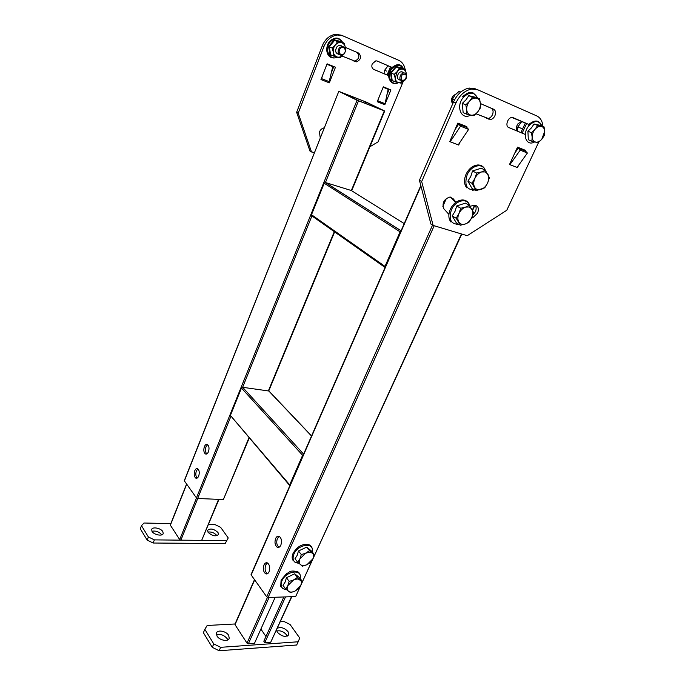 <?xml version="1.0" encoding="UTF-8"?>
<svg xmlns="http://www.w3.org/2000/svg" width="685" height="685" viewBox="0 0 685 685"><rect width="100%" height="100%" fill="white"/><g stroke="black" fill="none" stroke-linecap="round" stroke-linejoin="round"><path stroke-width="1.03" d="M275.644 538.453C274.437 542.272 274.933 545.174 277.125 547.169C278.589 547.872 279.831 547.204 280.841 545.166C282.057 541.347 281.569 538.444 279.386 536.449C277.904 535.73 276.654 536.406 275.644 538.453M279.035 547.264L278.872 547.178C276.68 545.192 276.183 542.289 277.391 538.478L279.223 536.364M264.008 564.919C262.809 568.798 263.323 571.735 265.549 573.722C266.936 574.355 268.109 573.713 269.059 571.787C270.258 567.908 269.753 564.979 267.535 562.984C266.131 562.334 264.958 562.976 264.008 564.919M267.415 573.756L267.304 573.696C265.069 571.71 264.556 568.781 265.754 564.902L267.415 562.916M420.933 186.037L251.172 574.955L266.713 596.832L432.552 225.082M251.172 574.955L251.095 574.475M461.784 234.047L295.672 596.549L461.442 233.945M434.179 225.742L268.1 597.508L295.672 596.549M268.1 597.508L266.713 596.832M204.395 446.62C203.402 449.891 203.702 452.314 205.303 453.872C206.502 454.463 207.538 453.77 208.42 451.809C209.422 448.538 209.122 446.115 207.529 444.548C206.322 443.957 205.277 444.651 204.395 446.62M206.81 453.915C205.312 452.271 205.046 449.882 206.022 446.748L207.658 444.633M194.763 470.749C193.769 474.063 194.086 476.503 195.713 478.07C196.852 478.61 197.845 477.95 198.684 476.084C199.669 472.761 199.361 470.321 197.742 468.746C196.595 468.197 195.593 468.865 194.763 470.749M197.186 478.062C195.687 476.4 195.422 473.994 196.381 470.852L197.897 468.848M338.972 91.439L357.065 100.25L384.696 111.013L366.107 102.022L338.801 91.345L184.385 480.896L196.458 497.909L357.065 100.25M363.744 102.784L364.317 101.38L341.969 92.663L358.957 100.926L381.939 109.831L365.662 101.954L365.105 103.315M364.317 101.38L365.662 101.954M230.828 416.497L197.665 498.483L223.37 499.562L248.955 437.758M197.665 498.483L196.458 497.909M249.229 438.075L223.37 499.562M385.021 267.424L311.932 215.929L311.504 214.722L324.219 183.246L325.289 182.484L351.328 190.524L384.302 110.884M400.99 230.991L400.083 231.83L324.219 183.246M311.504 214.722L385.004 266.405L400.083 231.83M385.004 266.405L385.064 267.484M289.635 485.442L230.4 415.427L241.462 388.044L242.636 387.29L268.94 391.024M303.455 454.489L302.607 455.285L241.462 388.044M230.4 415.427L289.695 484.886L302.607 455.285M289.695 484.886L289.824 485.733M186.705 484.167L170.359 525.207L179.701 539.583L196.509 497.969M197.734 498.483L180.883 540.157L201.664 540.371L218.575 499.356M218.96 499.374L201.664 540.371M180.883 540.157L179.701 539.583M208.094 532.331C212.324 536.055 215.792 536.783 218.515 534.497L218.001 532.493C213.78 528.786 210.312 528.075 207.598 530.353L208.094 532.331M216.974 535.756L216.768 535.439C214.311 532.767 211.357 531.646 207.923 532.057M152.053 531.406C153.988 534.934 162.645 536.535 163.218 533.495L162.816 531.586C160.847 528.084 152.275 526.482 151.668 529.531L152.053 531.406M161.72 534.865L161.6 534.66C158.988 531.723 155.769 530.584 151.95 531.243M170.813 523.623L143.978 523.015L141.495 525.695L140.297 528.794L147.164 540.097L148.388 536.971L154.382 539.883L153.149 543.017L225.134 543.59L228.233 537.956L220.621 527.313L215.022 524.607L208.617 524.462M141.495 525.695L148.388 536.971M154.382 539.883L226.384 540.628M228.233 537.956L225.134 543.59M153.149 543.017L147.164 540.097M269.085 597.474L248.355 643.823L254.452 643.395L275.19 597.26M260.899 629.053L265.951 636.519M283.855 596.96L263.819 641.237L264.778 642.667L270.712 642.247L291.467 596.695M285.517 596.9L264.778 642.667M254.674 579.87L235.015 624.694L247.011 643.155L267.45 597.371M248.355 643.823L247.011 643.155M235.015 624.694L234.946 624.181M291.819 596.686L270.712 642.247M228.653 635.337C226.187 631.039 217.291 629.429 216.426 633.145L216.999 636.065C219.414 640.406 228.422 642.033 229.252 638.317L228.653 635.337M227.754 639.944L227.18 638.694C224.064 635.046 220.493 633.771 216.451 634.884M276.569 630.149L277.399 632.281C282.066 636.699 285.85 637.495 288.762 634.67L288.008 631.613C284.515 627.931 280.996 626.792 277.459 628.196M287.212 636.151L286.527 634.824C283.616 631.553 280.353 630.277 276.74 631.005M235.041 623.975L207.17 625.482L204.832 629.309L213.763 643.926L220.638 647.325L298.172 641.776L299.73 638.026L290.029 624.446L283.658 621.338L280.507 621.509M220.638 647.325L219.149 650.75L296.665 645.005L298.172 641.776M204.832 629.309L203.385 632.692L212.281 647.351L213.763 643.926M219.149 650.75L212.281 647.351M320.263 138.062L319.45 131.94C320.503 129.559 322.121 128.198 324.322 127.838M389.397 75.992L373.753 69.408C371.904 68.337 371.398 66.479 372.229 63.851L375.868 60.811L377.152 61.025L392.788 67.738M377.221 101.697L383.326 86.824L390.929 89.932L384.816 104.719L377.598 101.868L378.42 98.777M320.974 79.528L321.385 79.725L320.965 79.563L327.096 63.816L335.47 67.241L329.331 82.859L321.385 79.725L322.318 76.086M314.355 152.935L309.962 151.06L296.639 112.28L322.31 45.749C325.178 39.088 329.579 35.278 335.539 34.319L341.207 35.166M296.639 112.28L298.198 113.145L323.979 46.46L322.31 45.749M403.191 81.566L378.103 141.846L369.891 146.761M323.979 46.46C326.848 39.781 331.266 35.962 337.234 34.995L342.911 35.851L398.713 60.306C402.223 61.975 404.373 65.084 405.169 69.639M345.343 47.368L358.666 53.087C361.731 56.641 361.046 59.561 356.594 61.838L342.063 56.067M298.198 113.145L311.512 151.993M333.783 66.556L331.317 72.841M389.191 89.221L386.871 94.838M345.343 47.393L356.953 52.377C360.027 55.922 359.334 58.833 354.89 61.111L342.072 56.059M376.844 60.914L391.983 67.413M388.6 75.641L373.496 69.279M384.816 104.719L388.198 89.307L383.155 87.243M326.925 64.27L332.764 66.659L328.92 82.697M471.503 218.155L472.778 217.779L477.608 213.129C479.192 208.497 478.224 205.868 474.679 205.243L470.064 206.236M472.667 215.313L475.33 211.862C476.443 209.199 476.392 207.007 475.176 205.269M476.006 113.796L490.58 119.498C492.395 119.181 493.834 117.948 494.904 115.774C496.06 112.648 495.649 110.473 493.654 109.249L480.399 103.538M476.024 113.77L488.14 118.445C489.955 118.137 491.393 116.904 492.455 114.737C493.611 111.621 493.191 109.454 491.196 108.23L480.408 103.581M466.545 127.316L466.827 126.674L457.88 123.06L449.728 141.607L458.693 145.049L459.823 142.489M458.265 144.843L458.693 145.049M525.232 150.965L525.515 150.366L517.526 147.147L509.494 164.52L517.492 167.585L518.485 165.462M542.897 126.417C542.469 121.211 540.431 117.717 536.775 115.928L477.847 89.821L471.64 89.05C464.944 90.411 459.712 95.052 455.936 102.973L453.521 101.937L419.425 180.292L421.677 181.542L433.134 225.433L467.238 235.691L506.78 210.261L538.633 142.309M433.134 225.433L430.933 224.098L419.425 180.292M455.936 102.973L421.677 181.542M455.611 202.486L450.593 197.083M522.758 149.972L523.04 149.364M464.105 126.34L464.396 125.689M508.39 127.35L524.273 134.012M528.734 124.405L512.808 117.546M453.521 101.937C457.28 94.042 462.495 89.41 469.182 88.057L475.381 88.836M455.979 202.212L453.196 198.796L449.899 197.04C444.163 198.958 442.048 202.751 443.563 208.445L448.915 214.405M529.736 124.807L511.806 117.477C507.602 117.683 504.973 126.254 508.707 127.513L525.267 134.457M458.248 144.877L449.745 141.572M517.098 167.44L509.503 164.494M510.017 164.469L520.215 150.135L527.399 153.02L517.218 167.226M514.778 153.089L518.271 148.165L520.215 150.135M518.271 148.165L525.455 151.06L527.399 153.02M450.302 141.555L460.551 126.16L468.617 129.405L458.368 144.655M454.951 129.722L458.659 124.139L460.551 126.16M458.659 124.139L466.716 127.384L468.617 129.405M476.126 190.627L472.016 188.461L467.898 181.165L470.809 176.396L472.496 170.976L481.204 168.21L485.382 170.291L489.39 177.698L487.6 183.023L484.766 187.801L476.126 190.627L472.008 183.315L474.859 178.468L476.649 173.074L481.564 171.944L485.297 171.926L487.925 174.273C489.141 176.781 489.039 179.701 487.6 183.023C486.007 186.294 483.807 188.452 480.981 189.488C478.156 190.302 476.032 189.557 474.602 187.262C473.344 184.779 473.429 181.85 474.859 178.468C476.46 175.146 478.695 172.971 481.564 171.944L485.382 170.291M472.496 170.976L476.649 173.074M467.898 181.165L472.008 183.315M460.363 225.219L456.39 222.908L452.194 215.955L455.037 211.331L456.69 205.997L465.363 203.12L469.422 205.346L473.498 212.401L471.751 217.642L468.977 222.274L465.192 224.038L460.363 225.219L456.184 218.258L458.959 213.557L460.714 208.249L465.594 207.084L469.328 206.973L471.982 209.173C473.224 211.562 473.147 214.388 471.751 217.642C470.193 220.835 468.001 222.967 465.192 224.038C462.375 224.903 460.243 224.235 458.787 222.051C457.503 219.688 457.563 216.854 458.959 213.557C460.526 210.304 462.743 208.146 465.594 207.084L469.422 205.346M456.69 205.997L460.714 208.249M452.194 215.955L456.184 218.258M297.778 562.342L294.978 558.754L297.144 555.407L298.48 550.98L306.743 547.11L311.427 551.005L314.278 554.533L312.874 558.857L310.75 562.257L307.017 564.663L302.539 566.161L297.778 562.342L299.893 558.909L301.306 554.542L309.483 552.136L312.309 553.043L314.278 554.533M305.818 553.043L309.603 550.637L312.309 553.043C313.764 554.396 313.953 556.331 312.874 558.857L307.017 564.663C304.32 565.87 302.162 565.887 300.527 564.723C299.045 563.395 298.831 561.46 299.893 558.909L305.818 553.043M306.743 547.11L309.603 550.637M298.48 550.98L301.306 554.542M285.714 589.031L282.999 585.358L285.123 582.104L286.433 577.729L294.661 573.799L299.371 577.481L302.145 581.094L300.766 585.35L298.686 588.663L294.961 591.112L290.517 592.636L285.714 589.031L287.786 585.675L289.173 581.385L297.316 578.902L302.145 581.094M293.659 579.861L297.427 577.421L300.15 579.724C301.606 581 301.811 582.875 300.766 585.35L294.961 591.112C292.281 592.337 290.115 592.405 288.471 591.309C286.972 590.05 286.75 588.175 287.786 585.675L293.659 579.861M294.661 573.799L297.427 577.421M286.433 577.729L289.173 581.385M531.868 141.264L528.323 139.723L527.912 131.195L531.509 127.821L534.009 123.994L540.448 125.398L534.009 123.994L541.33 126.391C543.393 126.956 544.515 128.617 544.695 131.374L541.818 139.209C539.797 141.478 537.716 142.454 535.576 142.129L531.868 141.264L532.168 137.206C532.125 134.371 533.076 131.734 535.036 129.302C537.083 126.999 539.181 126.031 541.33 126.391L544.053 126.888L540.448 125.398L544.053 126.888L544.695 131.374L544.361 135.433L541.818 139.209C539.797 141.478 537.716 142.454 535.576 142.129C533.512 141.607 532.373 139.963 532.168 137.206L531.491 132.71L527.912 131.195L528.323 139.723L531.868 141.264L532.168 137.206L531.491 132.71L535.036 129.302L537.614 125.483L544.053 126.888L544.695 131.374L544.361 135.433L541.818 139.209L538.299 142.574L531.868 141.264M517.432 130.741C515.916 128.771 516.147 126.374 518.134 123.557L521.482 121.75L518.134 123.557C516.147 126.374 515.916 128.771 517.432 130.741M538.299 142.574L535.576 142.129C533.512 141.607 532.373 139.963 532.168 137.206C532.125 134.371 533.076 131.734 535.036 129.302L537.614 125.483L534.009 123.994L531.509 127.821L527.912 131.195L531.491 132.71L535.036 129.302C537.083 126.999 539.181 126.031 541.33 126.391C543.393 126.956 544.515 128.617 544.695 131.374L541.818 139.209L538.299 142.574M479.569 98.82L468.771 95.686L466.065 99.762L462.298 103.375L463.137 112.631L466.631 114.164L466.699 109.737C466.519 106.654 467.47 103.812 469.542 101.209C471.725 98.76 474.02 97.749 476.435 98.186L479.569 98.82L480.416 103.675C480.562 106.74 479.611 109.557 477.565 112.109C475.407 114.532 473.138 115.542 470.741 115.148C468.403 114.532 467.059 112.725 466.699 109.737L465.809 104.873L462.298 103.375L463.137 112.631L466.631 114.164L466.699 109.737L465.809 104.873L462.298 103.375L466.065 99.762L468.771 95.686L476.435 98.186C478.764 98.845 480.091 100.678 480.416 103.675L480.296 108.093L477.565 112.109L473.874 115.722L466.631 114.164L470.741 115.148C468.403 114.532 467.059 112.725 466.699 109.737C466.519 106.654 467.47 103.812 469.542 101.209L465.809 104.873L469.542 101.209C471.725 98.76 474.02 97.749 476.435 98.186L479.569 98.82L476.006 97.364L468.771 95.686L472.316 97.15L469.542 101.209L472.316 97.15L476.435 98.186C478.764 98.845 480.091 100.678 480.416 103.675L480.296 108.093L477.565 112.109L473.874 115.722L470.741 115.148C473.138 115.542 475.407 114.532 477.565 112.109C479.611 109.557 480.562 106.74 480.416 103.675L479.569 98.82M453.179 95.797L456.004 93.982L453.179 95.797C451.346 98.315 451.013 100.695 452.177 102.938C451.013 100.695 451.346 98.315 453.179 95.797M322.935 44.114L323.457 43.266L322.935 44.114M339.306 47.916C337.157 52.051 337.893 54.552 341.515 55.408L344.255 53.858C346.413 49.714 345.66 47.214 342.003 46.374L339.306 47.916C337.157 52.051 337.893 54.552 341.515 55.408L344.255 53.858C346.413 49.714 345.66 47.214 342.003 46.374L339.306 47.916M344.221 53.481C347.278 50.065 343.099 44.996 340.222 48.669C337.157 52.129 341.37 57.146 344.221 53.481C347.278 50.065 343.099 44.996 340.222 48.669C337.157 52.129 341.37 57.146 344.221 53.481M384.619 70.272L386.537 71.086L384.619 70.272L384.842 74.057L384.619 70.272L388.07 65.734L384.619 70.272M401.119 74.297C399.047 78.073 399.586 80.393 402.737 81.275L405.443 79.777C407.524 75.992 406.976 73.663 403.808 72.798L401.119 74.297C399.047 78.073 399.586 80.393 402.737 81.275L405.443 79.777C407.524 75.992 406.976 73.663 403.808 72.798L401.119 74.297M405.486 79.443C407.147 74.614 405.982 73.132 401.992 75.016C400.34 79.862 401.504 81.335 405.486 79.443C407.147 74.614 405.982 73.132 401.992 75.016C400.34 79.862 401.504 81.335 405.486 79.443M342.123 46.357C340.454 44.867 338.707 45.047 336.883 46.897C334.759 50.938 335.462 53.43 338.981 54.38M332.413 55.562L330.076 54.988L328.603 46.589L334.212 39.858L341.233 41.614L344.247 43.292L345.36 47.496L345.368 51.666M341.241 42.059L334.563 40.398L337.551 41.631L344.247 43.292M334.212 39.858L334.563 40.398L329.237 46.794L330.632 54.783L333.586 56.067L333.347 52.265C333.878 54.851 335.222 56.453 337.38 57.06L340.257 57.651L343.288 54.757M343.322 54.723C341.541 56.701 339.563 57.48 337.38 57.06L333.586 56.067M328.603 46.589L332.199 48.053L335.325 45.03L337.551 41.631M345.463 49.269L345.36 47.496C344.855 44.902 343.527 43.292 341.361 42.65C339.143 42.196 337.14 42.992 335.325 45.03C333.629 47.196 332.97 49.611 333.347 52.265L332.199 48.053M330.632 54.783L330.076 54.988M521.824 128.6L517.851 126.913L521.824 121.433M517.851 126.913L517.458 131.152M403.542 72.824C402.078 71.274 400.434 71.42 398.619 73.235C396.521 77.199 397.146 79.511 400.494 80.179M393.789 81.198L391.623 80.684L390.553 72.858L395.887 66.488L402.249 68.012L405.392 69.724L406.419 74.494M392.18 80.496L395.245 81.832L395.211 78.304L394.235 74.357L391.161 73.055L392.18 80.496L391.623 80.684M403.688 81.07L401.282 83.21L395.245 81.832M402.275 68.449L396.23 66.993L399.329 68.277L397.257 71.514L394.235 74.357M395.887 66.488L396.23 66.993L391.161 73.055L390.553 72.858M399.329 68.277L405.392 69.724M406.393 74.451L406.333 73.663C405.957 71.257 404.792 69.767 402.84 69.202C400.836 68.817 398.97 69.587 397.257 71.514L395.211 78.304C395.613 80.719 396.786 82.191 398.738 82.731L403.636 81.087M460.508 92.287L458.796 91.584L460.902 91.961M454.438 100.036L452.408 99.171L454.96 95.112L458.796 91.584M452.408 99.171L452.365 104.591M472.41 209.944L474.559 205.252M446.38 198.427L442.844 206.356M358.478 100.849L325.426 182.57M312.214 215.227L242.636 387.29L303.618 454.121M311.521 436.011L268.469 390.647L334.289 231.676M404.218 223.593L351.328 190.524M325.452 182.51L401.085 230.768M358.666 53.087L356.953 52.377M355.267 61.624L353.563 60.897M329.245 81.661L321.71 78.681M384.764 103.581L377.914 100.883M491.196 108.23L493.654 109.249M486.701 118.248L489.141 119.301M450.927 197.545L453.196 198.796M471.905 217.291L472.778 217.779M474.705 189.882C466.622 190.096 464.096 185.087 467.144 174.863C471.083 165.376 482.574 162.482 485.168 170.18M458.693 224.252C450.901 224.32 448.478 219.508 451.406 209.824C455.439 200.063 467.632 197.434 469.696 205.723M298.737 563.207C293.574 562.77 291.956 559.765 293.891 554.191C298.103 543.864 314.68 541.921 312.137 551.887M286.313 589.554C281.518 588.997 280.045 586.12 281.895 580.906C286.056 570.708 302.719 568.576 300.081 578.405M534.608 141.923C526.226 146.984 521.593 133.832 529.068 125.543C534.788 120.132 539.001 120.252 541.715 125.929C539.001 120.252 534.788 120.132 529.068 125.543C521.593 133.832 526.226 146.984 534.608 141.923M463.428 97.313C469.559 91.559 474.26 91.79 477.548 97.989C474.26 91.79 469.559 91.559 463.428 97.313C455.379 106.243 461.373 120.68 470.535 115.106C461.373 120.68 455.379 106.243 463.428 97.313M390.476 66.77L387.102 75.007L390.476 66.77M342.568 42.598C339.195 37.589 335.076 37.35 330.213 41.896C323.8 49.003 329.802 61.213 337.491 57.086M522.167 133.13L526.619 123.497M403.422 68.92C400.494 64.279 396.743 64.116 392.154 68.44C386.134 75.11 391.049 86.378 398.182 82.594M278.872 547.178L277.125 547.169M267.304 573.696L265.549 573.722M420.813 185.566L251.07 574.535M474.945 205.252L472.616 210.346M206.665 453.975L205.303 453.872M197.023 478.147L195.713 478.07M338.801 91.345L184.308 480.63M384.696 111.013L351.679 190.738M334.623 231.915L268.785 390.852M325.289 182.484L401.059 230.828M268.631 390.69L311.564 435.908M186.585 484.004L170.291 524.924M254.495 579.621L234.921 624.258M288.556 635.115L288.762 634.67M229.038 638.797L229.252 638.317M356.594 61.838L354.89 61.111M337.234 34.995L335.539 34.319M488.14 118.445L490.58 119.498M469.182 88.057L471.64 89.05M472.325 190.276L474.799 189.933M466.836 187.921C464.028 184.411 463.754 179.881 466.023 174.315C468.831 168.63 472.77 165.513 477.856 164.957C481.512 165.008 484.004 166.78 485.314 170.257M456.244 224.56L458.77 224.295M450.944 222.051C448.401 218.695 448.187 214.422 450.319 209.242C453.222 203.428 457.297 200.32 462.555 199.926C466.357 200.148 468.797 202.161 469.859 205.954M294.995 562.402L298.48 563.207M292.726 560.013C291.87 558.087 291.99 555.86 293.086 553.352C297.436 546.073 302.881 543.265 309.406 544.909C311.906 546.347 312.822 548.694 312.172 551.93M282.768 588.655L286.107 589.545M280.722 586.377L281.107 580.049L286.613 573.576C290.012 572.335 289.181 569.903 297.667 571.684C299.97 573.131 300.783 575.383 300.116 578.457M528.144 125.055C534.617 119.404 539.163 119.704 541.792 125.954C539.163 119.704 534.617 119.404 528.144 125.055M477.659 98.041L473.489 93.074L470.749 92.501C468.9 92.175 466.16 93.614 462.521 96.808C466.16 93.614 468.9 92.175 470.749 92.501L473.489 93.074L477.659 98.041M342.003 46.374L339.58 45.364L342.003 46.374M389.354 66.282L388.857 66.839L389.354 66.282M403.808 72.798L401.29 71.745L403.808 72.798M337.791 57.155C326.42 61.385 324.185 47.95 329.519 41.434C334.914 36.579 339.366 37.007 342.86 42.718M341.19 42.025L334.52 40.372M525.369 122.957L520.9 132.599M398.422 82.654C390.673 87.123 384.979 75.11 391.46 67.995C399.209 61.53 401.992 65.88 403.662 69.014M396.187 66.967L402.232 68.414"/></g></svg>
